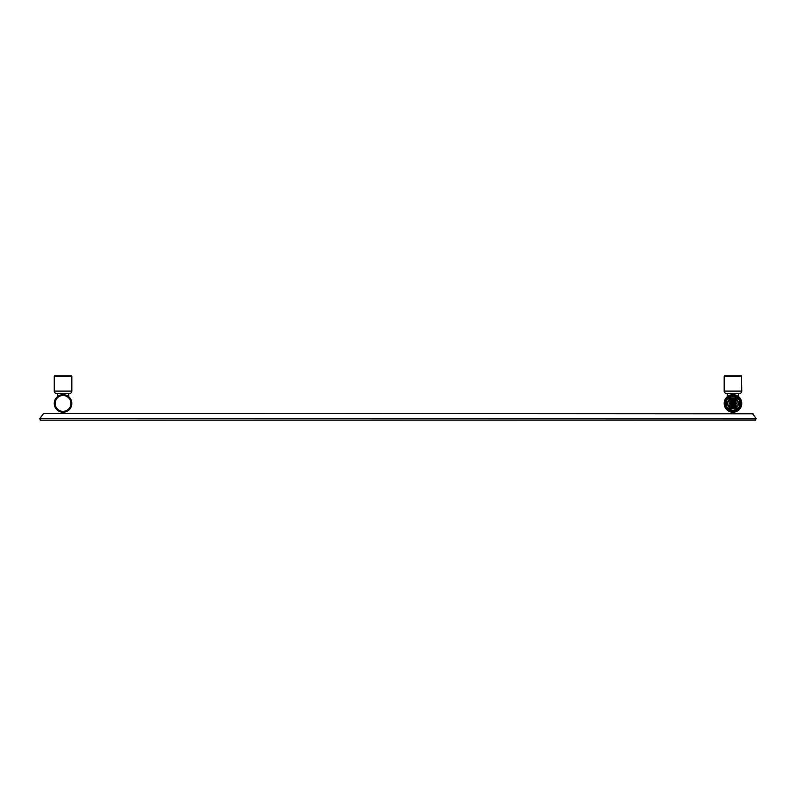 <?xml version="1.0" encoding="UTF-8"?>
<svg xmlns="http://www.w3.org/2000/svg" width="796" height="796" viewBox="0 0 796 796"><rect width="100%" height="100%" fill="white"/><g stroke="black" fill="none" stroke-linecap="round" stroke-linejoin="round"><path stroke-width="1.19" d="M755.693 420.019L40.676 420.149L40.039 418.497L40.168 420.019M39.8 418.497L43.71 413.403L752.29 413.403L756.2 418.497L755.324 420.149M752.29 413.403L753.026 413.791L752.29 413.403M43.71 413.403L752.777 413.791L755.961 418.497L40.039 418.497L43.223 413.791M737.822 396.09L738.618 396.687M737.156 395.692L736.489 395.363M733.902 394.677L733.275 394.637M738.688 393.453L726.509 393.453L739.414 393.453L738.688 393.453L738.688 396.736L738.171 396.328M732.031 394.677L732.808 394.627M732.967 412.228L732.967 412.228A8.796 8.796 0 0 0 741.763 403.423A8.796 8.796 0 0 0 732.967 394.627A8.796 8.796 0 0 0 724.161 403.423A8.796 8.796 0 0 0 732.967 412.228A8.796 8.796 0 0 0 741.763 403.423A8.796 8.796 0 0 0 732.967 394.627A8.796 8.796 0 0 0 724.161 403.423A8.796 8.796 0 0 0 732.967 412.228M727.245 393.453L727.245 396.736L728.111 396.09M728.857 395.652L729.444 395.363M67.889 396.09L68.685 396.687M67.232 395.692L66.556 395.363M63.969 394.677L63.352 394.637M68.754 393.453L56.586 393.453L69.491 393.453L68.754 393.453L68.754 396.736L68.237 396.328M62.098 394.677L62.874 394.627M63.033 412.228L63.033 412.228A8.796 8.796 0 0 0 71.839 403.423A8.796 8.796 0 0 0 63.033 394.627A8.796 8.796 0 0 0 54.237 403.423A8.796 8.796 0 0 0 63.033 412.228A8.796 8.796 0 0 0 71.839 403.423A8.796 8.796 0 0 0 63.033 394.627A8.796 8.796 0 0 0 54.237 403.423A8.796 8.796 0 0 0 63.033 412.228M57.312 393.453L57.312 396.736L58.178 396.09M58.924 395.652L59.511 395.363M56.586 393.453A2.348 2.348 0 0 1 54.237 391.105L54.237 376.15L71.839 376.15L71.839 391.105L54.237 391.105M69.491 393.453A2.348 2.348 0 0 0 71.839 391.105A2.348 2.348 0 0 1 69.491 393.453M54.237 376.15L71.839 376.15M741.474 375.851L724.46 375.851L741.474 375.851L741.763 391.105L724.161 391.105L724.161 376.15L741.763 376.15M54.526 375.851L71.541 375.851M739.414 393.453A2.348 2.348 0 0 0 741.763 391.105M726.509 393.453A2.348 2.348 0 0 1 724.161 391.105M731.494 403.423A1.463 1.463 0 0 0 732.668 404.865L732.668 401.99A1.463 1.463 0 0 0 731.494 403.423L731.494 404.895L733.255 404.865A1.463 1.463 0 0 0 733.255 401.99L733.255 404.895L734.429 404.895L734.429 401.96L731.494 401.96L731.494 403.423M732.967 400.497A2.935 2.935 0 0 1 735.902 403.423A2.935 2.935 0 0 1 732.967 406.358A2.935 2.935 0 0 1 730.032 403.423A2.935 2.935 0 0 1 732.967 400.497A2.935 2.935 0 0 1 735.902 403.423A2.935 2.935 0 0 1 732.967 406.358M730.231 405.771A1.463 1.463 0 0 1 731.086 406.05A3.224 3.224 0 0 1 731.086 400.806A1.463 1.463 0 0 1 730.231 401.085L728.4 401.085A5.134 5.134 0 0 0 728.4 405.771L730.231 406.069L728.141 405.91A5.423 5.423 0 0 1 727.544 403.423A5.423 5.423 0 0 0 728.141 405.91A5.423 5.423 0 0 1 728.141 405.91L730.231 406.069A1.174 1.174 0 0 1 730.917 406.288A3.522 3.522 0 0 0 735.016 406.288A1.174 1.174 0 0 1 735.703 406.069L737.793 405.91A5.423 5.423 0 0 1 737.783 405.92A5.423 5.423 0 0 0 738.389 403.423C738.21 401.741 738.21 401.741 738.389 403.423C738.21 401.741 738.21 401.741 738.389 403.423C738.21 401.741 738.21 401.741 738.389 403.423C738.21 401.741 738.21 401.741 738.389 403.423C738.21 401.741 738.21 401.741 738.389 403.423L738.389 403.463M735.703 401.085L737.793 400.945L736.917 399.701L737.793 400.945L735.703 401.085A1.463 1.463 0 0 1 734.847 400.806A3.224 3.224 0 0 1 734.847 406.05A1.463 1.463 0 0 1 735.703 405.771L737.534 405.771A5.134 5.134 0 0 0 737.534 401.085L735.703 400.786A1.174 1.174 0 0 1 735.016 400.567A3.522 3.522 0 0 0 730.917 400.567A1.174 1.174 0 0 1 730.231 400.786L728.141 400.945A5.423 5.423 0 0 1 728.141 400.935A5.423 5.423 0 0 0 728.141 405.91L729.017 407.144A5.423 5.423 0 0 0 736.917 407.144L737.793 405.91A5.423 5.423 0 0 0 738.389 403.423C738.21 405.104 738.21 405.104 738.389 403.423C738.21 405.104 738.21 405.104 738.389 403.423C738.21 405.104 738.21 405.104 738.389 403.423C738.21 405.104 738.21 405.104 738.389 403.423C738.21 405.104 738.21 405.104 738.389 403.423A5.423 5.423 0 0 0 737.793 400.945A5.423 5.423 0 0 1 737.783 400.935A5.423 5.423 0 0 1 737.793 400.935A5.423 5.423 0 0 1 738.21 402.05L738.24 402.149M728.231 400.766A5.423 5.423 0 0 1 729.017 399.701L728.141 400.945L730.231 400.786A1.174 1.174 0 0 0 730.917 400.567L731.086 400.806M736.947 399.731A5.423 5.423 0 0 1 737.703 400.786M738.22 402.079A5.423 5.423 0 0 1 738.26 402.239L739.504 402.388A1.045 0.507 -90 0 1 739.733 402.547M738.27 402.269L738.389 403.423A5.423 5.423 0 0 0 737.793 400.945L736.917 399.701A5.423 5.423 0 0 0 729.017 399.701L728.141 400.945A5.423 5.423 0 0 0 727.544 403.423M738.389 403.393L738.788 403.423C738.559 404.846 738.469 404.846 738.499 403.423C738.459 401.99 738.559 401.99 738.788 403.423M739.733 404.308A1.045 0.507 -90 0 1 739.504 404.467L738.19 404.885L738.389 403.423L738.24 404.696M737.693 406.079A5.423 5.423 0 0 1 729.017 407.144A5.423 5.423 0 0 0 736.917 407.144L737.793 405.91L735.703 406.069A1.174 1.174 0 0 0 735.016 406.288A3.522 3.522 0 0 1 730.917 406.288A3.522 3.522 0 0 0 735.016 406.288L734.847 406.05M728.987 407.114A5.423 5.423 0 0 1 728.221 406.069M739.365 402.358L739.414 400.617A7.035 7.035 0 0 0 738.628 399.244L738.588 399.293A6.985 6.985 0 0 1 739.355 400.627M732.191 396.488L727.305 399.244L732.171 396.428A7.035 7.035 0 0 1 733.753 396.428L738.628 399.244A7.035 7.035 0 0 0 733.753 396.428L733.733 396.488A6.985 6.985 0 0 0 732.191 396.488L732.171 396.428A7.035 7.035 0 0 0 726.509 406.239L726.569 406.229A6.985 6.985 0 0 0 727.345 407.562L727.305 407.612A7.035 7.035 0 0 0 738.628 407.612L738.588 407.562A6.985 6.985 0 0 0 739.355 406.229M740.001 403.234A7.035 7.035 0 0 0 739.414 400.617L739.414 402.368M739.365 404.497L739.414 406.239A7.035 7.035 0 0 0 740.001 403.612M738.588 407.562L733.753 410.418L738.628 407.612A7.035 7.035 0 0 0 739.414 406.239L739.414 404.487M727.345 407.562L732.171 410.418A7.035 7.035 0 0 0 733.753 410.418M726.569 406.229L726.509 400.617L726.509 406.239A7.035 7.035 0 0 0 727.305 407.612L732.171 410.418M739.534 404.398L739.534 402.458L739.534 404.398M728.4 406.069L730.4 407.005A4.398 4.398 0 0 0 735.534 407.005L736.917 407.144M728.141 405.91L729.226 406.945A5.134 5.134 0 0 0 736.698 406.945L737.534 406.069M728.4 400.786L729.226 399.91A5.134 5.134 0 0 1 736.698 399.91L735.534 399.851A4.398 4.398 0 0 0 730.4 399.851L729.017 399.701A5.423 5.423 0 0 1 736.917 399.701M735.703 399.91L735.703 400.786A1.174 1.174 0 0 1 735.016 400.567L734.847 400.806M63.033 395.503A7.92 7.92 0 0 0 55.113 403.423A7.92 7.92 0 0 0 63.033 411.343A7.92 7.92 0 0 0 70.953 403.423A7.92 7.92 0 0 0 63.033 395.503M732.967 395.503A7.92 7.92 0 0 0 725.047 403.423A7.92 7.92 0 0 0 732.967 411.343A7.92 7.92 0 0 0 740.887 403.423A7.92 7.92 0 0 0 732.967 395.503M732.967 406.069A2.637 2.637 0 0 1 730.33 403.423A2.637 2.637 0 0 1 732.967 400.786A2.637 2.637 0 0 1 735.603 403.423A2.637 2.637 0 0 1 732.967 406.069M731.086 406.05L730.4 407.005M735.703 400.786A1.174 1.174 0 0 1 735.016 400.567L735.534 399.851M730.231 401.085L730.231 399.91M732.191 410.368A6.985 6.985 0 0 0 733.733 410.368M727.345 399.293A6.985 6.985 0 0 0 726.569 400.627M733.733 396.488L738.588 399.293M727.305 399.244A7.035 7.035 0 0 0 726.509 400.617M726.509 406.239A7.035 7.035 0 0 0 727.305 407.612M738.628 407.612A7.035 7.035 0 0 0 739.414 406.239M739.305 402.577L739.305 404.269M739.504 404.467L739.504 404.467A1.045 0.507 -90 0 1 738.947 403.423A1.045 0.507 -90 0 1 739.504 402.388L740.011 403.423L739.504 404.467M735.703 405.771L735.703 406.945M730.231 406.945L730.231 406.069M735.534 407.005L735.016 406.288M730.4 399.851L730.917 400.567M733.554 413.403L733.554 412.209M732.38 413.403L732.38 412.209M63.62 413.403L63.62 412.209M62.446 413.403L62.446 412.209M738.22 401.731L738.389 403.293M738.22 405.124L738.389 403.562M739.444 402.537L739.444 404.318"/></g></svg>
